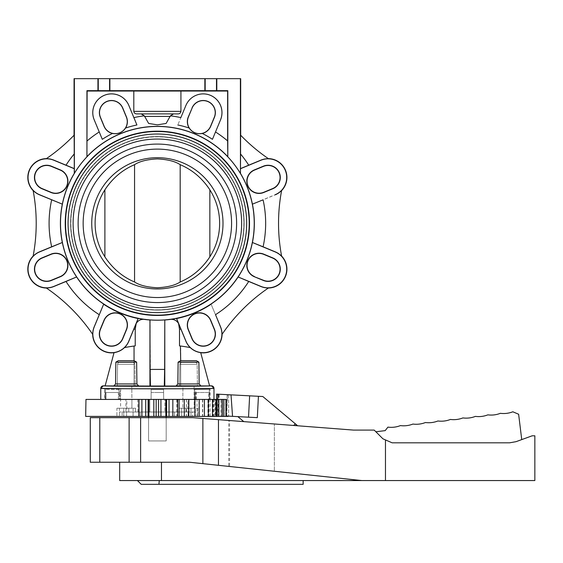 <?xml version="1.0" encoding="UTF-8"?>
<svg xmlns="http://www.w3.org/2000/svg" width="563" height="563" viewBox="0 0 563 563"><rect width="100%" height="100%" fill="white"/><g stroke="black" fill="none" stroke-linecap="round" stroke-linejoin="round"><path stroke-width="0.42" stroke-dasharray="2.81 2.11" d="M119.68 480.556L534.85 480.556L534.85 435.804L532.169 435.804L516.018 441.681L509.564 442.821L392.137 442.821L382.917 438.809L375.88 431.772L382.917 438.809L392.137 442.821L509.564 442.821L516.018 441.681L521.739 439.597L516.018 441.681L509.564 442.821L392.137 442.821L382.917 438.809L374.198 430.09L353.515 430.09L274.371 423.974L274.371 471.259L361.749 480.556L189.654 462.244L361.749 480.556M141.207 484.328L303.154 484.328L303.154 480.556L159.287 480.556L303.154 480.556M161.468 462.244L119.68 462.244L189.654 462.244L161.468 462.244L161.468 480.556M229.584 420.519L274.371 423.974L274.371 471.259L229.584 466.495L229.584 420.519L228.74 420.455L228.74 466.403L229.584 466.495M90.277 462.244L140.616 462.244L140.616 417.662L192.588 417.662L228.74 420.455M295.476 425.607L297.672 425.776L293.78 425.473L295.476 425.607L296.3 424.629L297.672 425.776M243.793 421.617L293.78 425.473L243.793 421.617L237.846 416.627L257.319 417.647L237.846 416.627M385.465 439.914L385.465 480.556M218.472 419.66L218.472 465.312L228.74 466.403M202.87 418.457L202.87 463.652L218.472 465.312M202.87 463.652L189.654 462.244L140.616 462.244M140.616 417.662L90.277 417.662M99.785 462.244L99.785 417.662M375.88 431.772L385.183 430.632L387.921 427.127A25.159 25.159 0 0 0 400.427 425.593A25.159 25.159 0 0 0 412.925 424.059A25.159 25.159 0 0 0 425.431 422.524A25.159 25.159 0 0 0 437.93 420.983A25.159 25.159 0 0 0 450.435 419.449A25.152 25.152 0 0 0 462.899 417.922A25.159 25.159 0 0 0 475.404 416.388A25.152 25.152 0 0 0 487.868 414.854A25.159 25.159 0 0 0 500.373 413.319A25.152 25.152 0 0 0 512.837 411.785L518.629 414.248L521.739 439.597M226.101 416.015L257.319 417.647L258.438 396.296L262.808 396.521L295.244 423.735L293.78 425.473M296.3 424.629L295.244 423.735M218.74 394.213L228.627 394.733L216.572 394.1L218.74 394.213L217.719 415.571L218.74 394.213M258.438 396.296L216.572 394.1M248.522 417.19L249.641 395.831M231.013 394.853L232.54 416.346M51.662 199.844A108.286 108.286 0 0 0 51.662 246.805L39.501 251.837A18.762 18.762 0 0 0 33.111 256.214A176.099 176.099 0 0 0 33.111 190.435A18.762 18.762 0 0 0 39.501 194.812L62.338 204.151L39.544 194.707A18.649 18.649 0 0 1 29.452 170.343A18.649 18.649 0 0 1 53.816 160.244L74.281 168.724L74.281 173.369A96.949 96.949 0 0 0 62.338 204.151M247.755 185.889A12.231 12.231 0 0 0 263.737 192.504L272.738 188.774A12.231 12.231 0 0 0 279.361 172.792A12.231 12.231 0 0 0 263.378 166.176L254.37 169.906A12.231 12.231 0 0 0 247.755 185.889M263.083 246.805A108.286 108.286 0 0 0 263.083 199.844L275.244 194.812A18.762 18.762 0 0 0 281.634 190.435L281.634 190.435A176.099 176.099 0 0 0 281.634 256.214A18.762 18.762 0 0 0 275.244 251.837L252.407 242.498A96.949 96.949 0 0 1 238.128 276.961L260.88 286.511A18.762 18.762 0 0 0 268.495 287.932L268.495 287.932A176.099 176.099 0 0 0 221.977 334.45A18.762 18.762 0 0 0 220.555 326.836L215.516 314.675A108.286 108.286 0 0 0 248.719 281.472M125.922 399.42L187.901 399.42L187.901 412.003L164.917 412.003L164.917 399.42L164.917 412.003L125.922 412.003L125.922 399.42L126.844 399.42L126.844 412.003L187.901 412.003M187.901 399.42L188.816 399.42L188.816 412.003M122.15 416.402L126.591 416.402L122.15 416.402L122.15 412.003L126.591 412.003L126.591 416.402L119.412 416.402L126.591 416.402L126.591 412.003L122.15 412.003M247.755 260.76A12.231 12.231 0 0 0 254.37 276.743L263.378 280.473A12.231 12.231 0 0 0 279.361 273.857A12.231 12.231 0 0 0 272.738 257.875L263.737 254.145A12.231 12.231 0 0 0 247.755 260.76M263.083 199.844L252.407 204.151A96.949 96.949 0 0 0 240.457 173.369L240.542 168.604L248.719 165.177A108.286 108.286 0 0 0 240.577 154.023L240.577 135.127A176.099 176.099 0 0 0 268.495 158.717A18.762 18.762 0 0 0 260.88 160.138L248.719 165.177M194.819 313.739A12.196 12.196 0 0 0 188.218 329.679L191.948 338.68A12.196 12.196 0 0 0 207.888 345.288A12.196 12.196 0 0 0 214.489 329.348L210.759 320.34A12.196 12.196 0 0 0 194.819 313.739M134.05 385.922L134.05 346.041L135.233 345.886L134.05 346.041A176.099 176.099 0 0 0 124.522 347.575A18.783 18.783 0 0 1 114.05 352.628L105.126 385.922L150.455 386.302L150.103 319.932A96.885 96.885 0 0 0 164.642 319.932L164.642 369.412L150.103 369.412M180.85 329.038L178.577 323.556L179.506 329.327A108.286 108.286 0 0 0 180.85 329.038L185.889 341.192A18.762 18.762 0 0 0 190.266 347.582A176.099 176.099 0 0 0 179.506 345.886L180.695 346.041A176.099 176.099 0 0 1 190.224 347.575L190.224 347.575A18.783 18.783 0 0 0 200.695 352.628L209.619 385.922L211.449 385.845A54.09 0.472 -0 0 1 157.373 386.309A54.09 0.472 -0 0 1 103.296 385.845L103.282 385.845M128.779 341.164A18.678 18.678 0 0 1 104.373 351.277A18.678 18.678 0 0 1 94.26 326.864L103.641 304.231A97.125 97.125 0 0 0 138.153 318.531L133.895 329.038A108.286 108.286 0 0 0 135.233 329.327L136.162 323.556C138.421 319.763 142.228 318.51 147.576 319.798L150.103 319.932M135.162 345.893L135.233 345.886A176.099 176.099 0 0 0 124.479 347.582L124.479 347.582A18.762 18.762 0 0 0 128.857 341.192M119.919 313.739A12.196 12.196 0 0 0 103.979 320.34L100.249 329.348A12.196 12.196 0 0 0 106.85 345.288A12.196 12.196 0 0 0 122.79 338.68L126.52 329.679A12.196 12.196 0 0 0 119.919 313.739M66.99 260.76A12.231 12.231 0 0 0 51.008 254.145L42 257.875A12.231 12.231 0 0 0 35.378 273.857A12.231 12.231 0 0 0 51.36 280.473L60.368 276.743A12.231 12.231 0 0 0 66.99 260.76M66.99 185.889A12.231 12.231 0 0 0 60.368 169.906L51.36 166.176A12.231 12.231 0 0 0 35.378 172.792A12.231 12.231 0 0 0 42 188.774L51.008 192.504A12.231 12.231 0 0 0 66.99 185.889M157.373 113.895L178.07 113.895C179.731 113.817 180.681 112.98 180.927 111.375L180.927 91.044L157.373 90.791L133.811 91.044L133.811 111.375C134.057 112.98 135.014 113.817 136.675 113.895L157.373 113.895M185.91 105.464A18.734 18.734 0 0 1 210.393 95.323A18.734 18.734 0 0 1 220.527 119.806L212.448 139.314L220.555 119.813A18.762 18.762 0 0 0 210.4 95.302A18.762 18.762 0 0 0 185.889 105.457L177.831 124.972L185.889 105.457M214.44 117.28A12.147 12.147 0 0 0 207.867 101.417A12.147 12.147 0 0 0 192.004 107.99L188.267 116.991A12.147 12.147 0 0 0 189.161 128.033C192.377 132.629 196.747 134.437 202.272 133.459A12.147 12.147 0 0 0 210.71 126.288L214.32 117.231M74.281 168.724L74.168 135.127A176.099 176.099 0 0 1 46.25 158.717L46.25 158.717A18.762 18.762 0 0 1 53.865 160.138L53.816 160.244M92.761 334.45L92.761 334.45A176.099 176.099 0 0 0 46.25 287.932L46.25 287.932A18.762 18.762 0 0 0 53.865 286.511L66.019 281.472A108.286 108.286 0 0 0 99.222 314.675L94.19 326.836A18.762 18.762 0 0 0 92.761 334.45M192.588 412.003L188.148 412.003L195.333 412.003L195.333 416.402L197.831 416.402L116.914 416.402L197.831 416.402L188.148 416.402L188.148 412.003L188.148 416.402L192.588 416.402L192.588 412.003L188.148 412.003L195.333 412.003L195.333 416.402L188.148 416.402L192.588 416.402M188.858 399.42L186.402 399.42L188.858 399.42M198.971 416.402L195.051 416.402L198.971 416.402L198.971 399.42L195.051 399.42L198.971 399.42M207.909 416.402L202.518 416.402L207.909 416.402L207.909 399.42L202.518 399.42L207.909 399.42M215.305 416.402L208.57 416.402L215.305 416.402L215.305 399.42L208.57 399.42L215.305 399.42M220.942 416.402L213.032 416.402L220.942 416.402L220.942 399.42L213.032 399.42L220.942 399.42M85.675 416.402L228.17 416.402M226.629 416.402L226.34 399.42L228.177 399.42L85.97 399.42M120.672 388.716L131.805 388.773M182.933 388.773L194.066 388.716M212.863 388.449L213.975 388.357M100.77 399.42L213.975 399.42L100.77 399.42M122.741 107.99A12.147 12.147 0 0 0 106.871 101.417A12.147 12.147 0 0 0 100.305 117.28L104.035 126.288A12.147 12.147 0 0 0 112.466 133.459C117.998 134.437 122.368 132.629 125.577 128.033A12.147 12.147 0 0 0 126.471 116.991L122.621 108.04M94.211 119.806A18.734 18.734 0 0 1 104.352 95.323A18.734 18.734 0 0 1 128.828 105.464L136.915 124.972L128.857 105.457A18.762 18.762 0 0 0 104.345 95.302A18.762 18.762 0 0 0 94.19 119.813L102.29 139.314L94.19 119.813M141.179 113.895L144.346 115.823L148.625 123.445L157.373 124.845L166.12 123.445L170.399 115.823A108.286 108.286 0 0 1 180.85 117.611M66.019 281.472L53.816 286.405A18.649 18.649 0 0 1 29.452 276.313A18.649 18.649 0 0 1 39.544 251.942L51.662 246.805M220.478 326.864A18.678 18.678 0 0 1 210.372 351.277A18.678 18.678 0 0 1 185.959 341.164L176.585 318.531A97.125 97.125 0 0 0 211.104 304.231L220.555 326.836M252.407 242.498L275.194 251.942A18.649 18.649 0 0 1 285.286 276.313A18.649 18.649 0 0 1 260.922 286.405L238.128 276.961M240.457 168.724L260.922 160.244A18.649 18.649 0 0 1 285.286 170.343A18.649 18.649 0 0 1 275.194 194.707L252.407 204.151M179.506 329.327L179.506 345.886L180.695 346.041L180.695 385.922L164.79 386.049L164.79 320.002L167.169 319.798C172.517 318.51 176.325 319.763 178.577 323.556L176.585 318.531M180.695 385.922L209.598 385.845M164.79 386.049L150.455 386.302M120.7 386.112L131.784 386.112L120.7 386.112L120.581 399.42L131.904 399.42L131.784 386.112L131.904 399.42L120.581 399.42L120.581 408.224L131.904 408.224L120.581 408.224L120.7 386.112M182.954 386.112L194.045 386.112L182.954 386.112L182.841 399.42L182.954 386.112M164.29 386.302L164.642 369.412M227.719 156.591L227.811 90.671L227.719 156.591A96.963 96.963 0 0 0 87.019 156.591L86.934 156.817A96.878 96.878 0 0 0 74.351 173.39L74.281 173.369M216.804 78.672L204.855 78.672L205.171 90.868L216.804 90.671L216.804 78.672L240.387 78.672L240.387 173.39A96.878 96.878 0 0 0 227.811 156.817M157.373 126.464A96.864 96.864 0 0 1 254.23 223.328A96.864 96.864 0 0 1 157.373 320.185A96.864 96.864 0 0 1 60.508 223.328A96.864 96.864 0 0 1 157.373 126.464M62.338 242.498A96.949 96.949 0 0 0 76.61 276.961M74.351 173.39L74.063 78.672M74.351 78.672L97.941 78.672L97.941 90.671L86.934 90.671L86.934 156.817M204.855 78.672L97.941 78.672M240.577 154.023L240.542 168.604M216.804 90.671L227.811 90.671M109.891 78.672L109.891 90.671L204.855 90.671M180.927 91.044L227.621 91.044M86.934 90.671L87.117 91.044L133.811 91.044M97.941 90.671L109.891 90.671M173.566 113.895L178.07 113.895L173.566 113.895M99.222 131.974A108.286 108.286 0 0 0 87.117 140.919L87.117 91.044M136.915 124.972A100.453 100.453 0 0 0 125.577 128.033M112.466 133.459A100.453 100.453 0 0 0 102.29 139.314M87.117 140.919L87.019 156.591M212.448 139.314A100.453 100.453 0 0 0 202.272 133.459M189.161 128.033A100.453 100.453 0 0 0 177.831 124.972M226.312 399.42L216.685 399.42L226.312 399.42L226.312 416.402L216.685 416.402L226.312 416.402L226.312 399.42L226.101 416.402M188.858 416.402L186.402 416.402L188.774 416.402L188.774 399.42M226.016 416.402L226.016 399.42M195.333 412.003L195.333 408.224L197.831 408.224L195.333 408.224L195.333 412.003L186.001 412.003L195.333 412.003M197.831 408.224L197.831 416.402L197.831 408.224L190.998 408.224L197.831 408.224M190.998 408.224L190.998 416.402L190.998 408.224L181.673 408.224L190.998 408.224M181.673 412.003L181.673 416.402L181.673 412.003L179.175 412.003L186.001 412.003L119.412 412.003L181.673 412.003L181.673 408.224L181.673 412.003M179.175 408.224L181.673 408.224L179.175 408.224L179.175 412.003L179.175 408.224L195.333 408.224L186.001 408.224L186.001 412.003L186.001 408.224L179.175 408.224M125.922 412.003L126.844 412.003M188.499 408.224L194.165 408.224L188.499 408.224M194.165 399.42L194.045 386.112L194.165 399.42L182.841 399.42L194.165 399.42L182.841 399.42L194.165 399.42L194.165 408.224L194.165 399.42M134.05 360.679L134.05 385.838M74.168 154.023A108.286 108.286 0 0 0 66.019 165.177L53.865 160.138M66.019 165.177L74.203 168.604M99.222 314.675L103.641 304.231M138.153 318.531L133.895 329.038M124.522 347.575A176.099 176.099 0 0 1 134.05 346.041M149.948 386.049L149.948 320.002M135.233 345.886L135.233 329.327M180.695 360.679L180.695 385.838M211.104 304.231L215.516 314.675M190.224 347.575A176.099 176.099 0 0 0 180.695 346.041M119.412 408.224L135.57 408.224L116.914 408.224L119.412 408.224L116.914 408.224L116.914 416.402L116.914 408.224L123.74 408.224L123.74 416.402L123.74 408.224L133.072 408.224L133.072 416.402L133.072 408.224L135.57 408.224L135.57 412.003L135.57 408.224L128.744 408.224L128.744 412.003L128.744 408.224L119.412 408.224L119.412 416.402L119.412 408.224M140.25 416.402L140.25 412.003L140.25 416.402M174.488 412.003L174.488 416.402L174.488 412.003M188.816 399.42L126.844 399.42M149.821 412.003L149.821 399.42L149.821 412.003M177.021 399.42L176.789 412.003M137.717 399.42L137.956 412.003M166.176 416.402L166.176 399.42L148.569 399.42L166.176 399.42L166.176 440.935L166.176 417.662M148.569 416.402L148.569 440.935L166.176 440.935L148.569 440.935L148.569 417.662M157.373 315.146A91.825 91.825 0 0 1 65.547 223.328A91.825 91.825 0 0 1 157.373 131.503A91.825 91.825 0 0 1 249.191 223.328A91.825 91.825 0 0 1 157.373 315.146A91.825 91.825 0 0 0 249.191 223.328A91.825 91.825 0 0 0 157.373 131.503A91.825 91.825 0 0 0 65.547 223.328A91.825 91.825 0 0 0 157.373 315.146A91.825 91.825 0 0 1 65.547 223.328A91.825 91.825 0 0 1 157.373 131.503A91.825 91.825 0 0 1 249.191 223.328A91.825 91.825 0 0 1 157.373 315.146M180.188 164.67C189.386 168.576 197.254 174.298 203.799 181.842L209.851 189.822L209.851 256.827L203.799 264.807A62.261 62.261 0 0 0 203.799 181.842L209.851 189.822A62.261 62.261 0 0 1 209.851 256.827L203.799 264.807C197.254 272.351 189.386 278.073 180.188 281.979C175.114 285.321 167.507 287.243 157.373 287.742C147.232 287.243 139.631 285.321 134.557 281.979L134.557 164.67C139.631 161.328 147.232 159.406 157.373 158.907C167.507 159.406 175.114 161.328 180.188 164.67L180.188 281.979M104.887 189.822L110.939 181.842A62.261 62.261 0 0 0 110.939 264.807L104.887 256.827A62.261 62.261 0 0 1 104.887 189.822L104.887 256.827A62.261 62.261 0 0 1 104.887 189.822L110.939 181.842C117.491 174.298 125.359 168.576 134.557 164.67M157.373 131.186A92.135 92.135 0 0 0 65.238 223.328A92.135 92.135 0 0 0 157.373 315.463A92.135 92.135 0 0 0 249.508 223.328A92.135 92.135 0 0 0 157.373 131.186M157.373 131.299A92.029 92.029 0 0 1 249.402 223.328A92.029 92.029 0 0 1 157.373 315.35A92.029 92.029 0 0 1 65.343 223.328A92.029 92.029 0 0 1 157.373 131.299M157.373 134.015A89.306 89.306 0 0 0 68.067 223.328A89.306 89.306 0 0 0 157.373 312.634A89.306 89.306 0 0 0 246.678 223.328A89.306 89.306 0 0 0 157.373 134.015M157.373 139.047A84.274 84.274 0 0 1 241.647 223.328A84.274 84.274 0 0 1 157.373 307.602A84.274 84.274 0 0 1 73.099 223.328A84.274 84.274 0 0 1 157.373 139.047M157.373 144.079A79.242 79.242 0 0 0 78.13 223.328A79.242 79.242 0 0 0 157.373 302.57A79.242 79.242 0 0 0 236.615 223.328A79.242 79.242 0 0 0 157.373 144.079M157.373 149.111A74.21 74.21 0 0 1 231.583 223.328A74.21 74.21 0 0 1 157.373 297.538A74.21 74.21 0 0 1 83.155 223.328A74.21 74.21 0 0 1 157.373 149.111M157.373 157.696A65.632 65.632 0 0 0 91.741 223.328A65.632 65.632 0 0 0 157.373 288.953A65.632 65.632 0 0 0 223.004 223.328A65.632 65.632 0 0 0 157.373 157.696M104.887 256.827L110.939 264.807C117.491 272.351 125.359 278.073 134.557 281.979M209.851 189.822A62.261 62.261 0 0 1 209.851 256.827M157.373 136.535A86.793 86.793 0 0 1 244.159 223.328A86.793 86.793 0 0 1 157.373 310.114A86.793 86.793 0 0 1 70.579 223.328A86.793 86.793 0 0 1 157.373 136.535A86.793 86.793 0 0 0 70.579 223.328A86.793 86.793 0 0 0 157.373 310.114A86.793 86.793 0 0 0 244.159 223.328A86.793 86.793 0 0 0 157.373 136.535A86.793 86.793 0 0 0 70.579 223.328A86.793 86.793 0 0 0 157.373 310.114A86.793 86.793 0 0 0 244.159 223.328A86.793 86.793 0 0 0 157.373 136.535A86.793 86.793 0 0 1 244.159 223.328A86.793 86.793 0 0 1 157.373 310.114A86.793 86.793 0 0 1 70.579 223.328A86.793 86.793 0 0 1 157.373 136.535M157.373 309.805A86.477 86.477 0 0 0 243.849 223.328A86.477 86.477 0 0 0 157.373 136.851A86.477 86.477 0 0 0 70.896 223.328A86.477 86.477 0 0 0 157.373 309.805A86.477 86.477 0 0 1 70.896 223.328A86.477 86.477 0 0 1 157.373 136.851A86.477 86.477 0 0 1 243.849 223.328A86.477 86.477 0 0 1 157.373 309.805M157.373 136.781A86.54 86.54 0 0 1 243.913 223.328A86.54 86.54 0 0 1 157.373 309.868A86.54 86.54 0 0 1 70.825 223.328A86.54 86.54 0 0 1 157.373 136.781A86.54 86.54 0 0 0 70.825 223.328A86.54 86.54 0 0 0 157.373 309.868A86.54 86.54 0 0 0 243.913 223.328A86.54 86.54 0 0 0 157.373 136.781M157.373 392.502L151.144 392.502L163.601 392.502L151.144 392.502L151.081 399.42L151.144 392.502L151.081 399.42L163.657 399.42L163.573 389.357L151.173 389.357L151.081 399.42L163.657 399.42L151.081 399.42L151.173 389.357L151.081 399.42L163.657 399.42L163.601 392.502L157.373 392.502L163.601 392.502L163.657 399.42L151.081 399.42L151.173 389.357L163.573 389.357L163.657 399.42L163.573 389.357L151.173 389.357L163.573 389.357L163.657 399.42L151.081 399.42L151.144 392.502L157.373 392.502M118.92 389.357L104.627 389.357L104.542 399.42L106.006 399.42L105.999 392.502L119.49 392.502L118.378 392.502L119.49 392.502L119.504 399.42L120.151 399.42L119.004 399.42L120.151 399.42L120.039 389.357L118.92 389.357L119.004 399.42M104.627 389.357L105.443 389.357L105.365 399.42L106.006 399.42L105.168 399.42L106.006 399.42L105.999 392.502L119.49 392.502L119.504 399.42L118.378 399.42L120.151 399.42L120.039 389.357L105.443 389.357L105.365 399.42L104.542 399.42M195.734 399.42L195.825 389.357L194.699 389.357L194.587 399.42L195.734 399.42L194.587 399.42L194.699 389.357L195.825 389.357M210.112 389.357L209.302 389.357L210.112 389.357L210.203 399.42L209.373 399.42L209.302 389.357L194.699 389.357L209.302 389.357L209.373 399.42L210.203 399.42M195.248 392.502L208.746 392.502L208.732 399.42L209.373 399.42L208.732 399.42L208.746 392.502L209.57 392.502L195.248 392.502L195.234 399.42L196.367 399.42L195.234 399.42L195.248 392.502L196.367 392.502L195.248 392.502M194.587 399.42L195.234 399.42L194.587 399.42M208.732 399.42L209.57 399.42L208.732 399.42M163.657 399.42L163.601 392.502L163.657 399.42L157.373 399.42L163.657 399.42M133.016 362.445L119.469 362.445L133.016 362.445A1.886 1.886 0 0 1 134.902 364.303A1.886 1.886 -90 0 0 133.016 362.445L119.469 362.445L133.016 362.445A1.886 1.886 0 0 1 134.902 364.303L135.169 385.838L117.308 385.838L135.169 385.838L117.308 385.838L117.583 364.303A1.886 1.886 0 0 1 119.469 362.445A1.886 1.886 90 0 0 117.583 364.303L117.583 364.303A1.886 1.886 0 0 1 119.469 362.445A1.886 1.886 90 0 0 117.583 364.303L134.902 364.303A1.886 1.886 -90 0 0 133.016 362.445M115.57 383.952L115.844 362.143L126.239 362.143L115.844 362.143L118.378 360.679L134.1 360.679L126.239 360.679L134.1 360.679L136.64 362.143L126.239 362.143L136.64 362.143L136.908 383.952L115.57 383.952L136.908 383.952L138.568 385.838L113.916 385.838L115.57 383.952L136.908 383.952M113.916 385.838L138.568 385.838L113.916 385.838M115.844 362.143L136.64 362.143M117.308 385.838L135.169 385.838L134.902 364.303L117.583 364.303L134.902 364.303L117.583 364.303L117.308 385.838M195.277 362.445L181.729 362.445L195.277 362.445A1.886 1.886 0 0 1 197.163 364.303A1.886 1.886 -90 0 0 195.277 362.445L181.729 362.445L195.277 362.445A1.886 1.886 0 0 1 197.163 364.303L197.43 385.838L179.569 385.838L197.43 385.838L179.569 385.838L179.843 364.303A1.886 1.886 0 0 1 181.729 362.445A1.886 1.886 90 0 0 179.843 364.303L179.843 364.303A1.886 1.886 0 0 1 181.729 362.445A1.886 1.886 90 0 0 179.843 364.303L197.163 364.303A1.886 1.886 -90 0 0 195.277 362.445M196.36 360.679L180.639 360.679L196.36 360.679L180.639 360.679L178.105 362.143L198.894 362.143L188.499 362.143L198.894 362.143L196.36 360.679M178.105 362.143L188.499 362.143L178.105 362.143L177.831 383.952L199.168 383.952L198.894 362.143M199.168 383.952L200.829 385.838L176.177 385.838L200.829 385.838L176.177 385.838L177.831 383.952L199.168 383.952L177.831 383.952M179.569 385.838L197.43 385.838L197.163 364.303L179.843 364.303L197.163 364.303L179.843 364.303L179.569 385.838M159.287 480.556L158.921 484.328M129.124 417.662L129.124 462.244M217.944 394.17L217.782 399.42M227.241 394.656L226.22 416.015L227.241 394.656M226.671 416.043L227.501 394.67L226.671 416.043M219.253 394.241L218.423 415.607L219.253 394.241M62.317 204.151A96.963 96.963 0 0 0 62.317 242.498M252.421 242.498A96.963 96.963 0 0 0 252.421 204.151M102.677 385.922A2.512 2.512 -66.3 0 1 103.296 385.845L105.147 385.845M224.651 416.402L224.651 399.42L224.651 416.402M225.883 416.402L225.883 399.42L225.883 416.402M170.293 116.407L144.452 116.407M133.811 111.375L180.927 111.375M167.169 319.798A96.963 96.963 0 0 0 238.142 276.975M76.603 276.982A96.963 96.963 0 0 0 147.576 319.798M216.488 78.672L216.488 90.868M205.171 90.868L205.171 78.672M227.621 140.919A108.286 108.286 0 0 0 215.516 131.974M144.346 115.823A108.286 108.286 0 0 0 133.895 117.611M216.495 416.402L216.495 399.42L216.495 416.402M216.917 399.42L216.917 416.402L216.917 399.42M217.621 416.402L217.621 399.42L217.621 416.402M214.404 416.402L214.404 399.42M213.567 399.42L213.567 416.402M210.154 416.402L210.154 399.42M208.943 399.42L208.943 416.402M204.306 416.402L204.306 399.42M202.743 399.42L202.743 416.402M197.029 416.402L197.029 399.42M195.164 399.42L195.164 416.402M188.549 416.402L188.549 399.42M186.444 399.42L186.444 416.402M176.838 399.42L176.838 416.402M131.904 399.42L126.239 399.42L131.904 399.42L131.904 408.224L131.904 399.42M109.574 78.672L109.574 90.868M98.258 90.868L98.258 78.672M216.572 415.515L216.572 399.42L216.572 415.515M228.627 394.733L228.627 416.141L228.627 394.733M217.494 415.557L217.494 394.149M215.77 399.42L215.77 416.402L215.77 399.42M216.685 399.42L216.685 416.402M213.032 399.42L213.032 416.402M208.57 399.42L208.57 416.402M202.518 399.42L202.518 416.402M195.051 399.42L195.051 416.402M186.402 399.42L186.402 416.402M176.831 399.42L176.831 416.402M182.841 399.42L182.841 408.224L182.841 399.42M118.378 399.42L118.378 392.502M105.168 399.42L105.168 392.502M209.57 399.42L209.57 392.502M196.367 399.42L196.367 392.502"/><path stroke-width="0.84" d="M303.154 480.556L303.154 484.328L141.207 484.328L137.435 480.556M385.465 480.556L385.465 439.914L392.137 442.821L509.564 442.821L516.018 441.681L532.169 435.804L534.85 435.804L534.85 480.556L119.68 480.556L119.68 462.244M385.465 439.914L382.917 438.809L374.198 430.09L353.515 430.09L192.588 417.662L140.616 417.662L140.616 462.244L90.277 462.244L90.277 417.662L99.785 417.662L99.785 462.244M99.785 417.662L140.616 417.662M202.87 418.457L202.87 463.652L189.654 462.244L140.616 462.244M361.749 480.556L202.87 463.652M218.472 419.66L218.472 465.312M237.846 416.627L243.793 421.617M293.78 425.473L295.244 423.735L296.3 424.629L295.476 425.607M521.739 439.597L518.629 414.248L512.837 411.785A25.152 25.152 0 0 1 500.373 413.319A25.159 25.159 0 0 1 487.868 414.854A25.152 25.152 0 0 1 475.404 416.388A25.159 25.159 0 0 1 462.899 417.922A25.152 25.152 0 0 1 450.435 419.449A25.159 25.159 0 0 1 437.93 420.983A25.159 25.159 0 0 1 425.431 422.524A25.159 25.159 0 0 1 412.925 424.059A25.159 25.159 0 0 1 400.427 425.593A25.159 25.159 0 0 1 387.921 427.127L385.183 430.632L375.88 431.772M295.244 423.735L262.808 396.521L258.438 396.296L257.319 417.647L226.101 416.015M297.672 425.776L296.3 424.629M216.572 394.1L216.572 399.42L216.572 394.1L258.438 396.296M232.54 416.346L231.013 394.853M248.522 417.19L249.641 395.831M247.755 185.889A12.231 12.231 0 0 1 254.37 169.906L263.378 166.176A12.231 12.231 0 0 1 279.361 172.792A12.231 12.231 0 0 1 272.738 188.774L263.737 192.504A12.231 12.231 0 0 1 247.755 185.889M247.959 185.804A12.013 12.013 0 0 1 254.455 170.11L263.463 166.381A12.013 12.013 0 0 1 279.157 172.876A12.013 12.013 0 0 1 272.661 188.577L263.653 192.307A12.013 12.013 0 0 1 247.959 185.804M275.194 194.707A18.649 18.649 0 0 0 285.286 170.343A18.649 18.649 0 0 0 260.922 160.244L240.457 168.724L240.457 173.369A96.949 96.949 0 0 1 252.407 204.151L263.083 199.844A108.286 108.286 0 0 1 263.083 246.805L252.407 242.498A96.949 96.949 0 0 1 238.128 276.961L248.719 281.472A108.286 108.286 0 0 1 215.516 314.675L220.555 326.836A18.762 18.762 0 0 1 221.977 334.45A176.099 176.099 0 0 1 268.495 287.932A18.762 18.762 0 0 1 260.88 286.511L248.719 281.472M263.083 246.805L275.244 251.837A18.762 18.762 0 0 1 281.634 256.214A176.099 176.099 0 0 1 281.634 190.435A18.762 18.762 0 0 1 275.244 194.812M268.34 158.611A18.868 18.868 0 0 1 281.599 190.618M252.407 204.151L263.083 199.844M254.455 276.539A12.013 12.013 0 0 1 247.959 260.845A12.013 12.013 0 0 1 263.653 254.342L272.661 258.079A12.013 12.013 0 0 1 279.157 273.773A12.013 12.013 0 0 1 263.463 280.268L254.37 276.743A12.231 12.231 0 0 1 247.755 260.76A12.231 12.231 0 0 1 263.737 254.145L272.738 257.875A12.231 12.231 0 0 1 279.361 273.857A12.231 12.231 0 0 1 263.378 280.473L254.37 276.743M194.819 313.739A12.196 12.196 0 0 1 210.759 320.34L214.489 329.348A12.196 12.196 0 0 1 207.888 345.288A12.196 12.196 0 0 1 191.948 338.68L188.218 329.679A12.196 12.196 0 0 1 194.819 313.739M194.889 313.908A12.013 12.013 0 0 1 210.59 320.41L214.32 329.418A12.013 12.013 0 0 1 207.817 345.112A12.013 12.013 0 0 1 192.124 338.609L188.394 329.608A12.013 12.013 0 0 1 194.889 313.908M100.77 399.42L100.77 388.357A2.512 2.512 -66.3 0 1 103.296 385.845L105.147 385.845L103.296 385.845A54.09 0.472 0 0 0 157.373 386.309A54.09 0.472 0 0 0 211.449 385.845L209.598 385.845L211.456 385.845L213.975 388.357L213.975 399.42M114.022 352.712A18.868 18.868 0 0 1 92.656 334.288M119.919 313.739A12.196 12.196 0 0 1 126.52 329.679L122.79 338.68A12.196 12.196 0 0 1 106.85 345.288A12.196 12.196 0 0 1 100.249 329.348L103.979 320.34A12.196 12.196 0 0 1 119.919 313.739M119.849 313.908A12.013 12.013 0 0 1 126.351 329.608L122.621 338.609A12.013 12.013 0 0 1 106.928 345.112A12.013 12.013 0 0 1 100.425 329.418L104.155 320.41A12.013 12.013 0 0 1 119.849 313.908M66.99 260.76A12.231 12.231 0 0 1 60.368 276.743L51.36 280.473A12.231 12.231 0 0 1 35.378 273.857A12.231 12.231 0 0 1 42 257.875L51.008 254.145A12.231 12.231 0 0 1 66.99 260.76M66.786 260.845A12.013 12.013 0 0 1 60.283 276.539L51.275 280.268A12.013 12.013 0 0 1 35.582 273.773A12.013 12.013 0 0 1 42.084 258.079L51.092 254.342A12.013 12.013 0 0 1 66.786 260.845M66.99 185.889A12.231 12.231 0 0 1 51.008 192.504L42 188.774A12.231 12.231 0 0 1 35.378 172.792A12.231 12.231 0 0 1 51.36 166.176L60.368 169.906A12.231 12.231 0 0 1 66.99 185.889M66.786 185.804A12.013 12.013 0 0 1 51.092 192.307L42.084 188.577A12.013 12.013 0 0 1 35.582 172.876A12.013 12.013 0 0 1 51.275 166.381L60.283 170.11A12.013 12.013 0 0 1 66.786 185.804M133.811 91.044L180.927 91.044L180.927 111.375C180.681 112.98 179.731 113.817 178.07 113.895L136.675 113.895C135.014 113.817 134.057 112.98 133.811 111.375L133.811 91.044L87.117 91.044L86.934 156.817L86.934 90.671L97.941 90.671L97.941 78.672L240.683 78.672L240.683 135.24M180.85 117.611L185.889 105.457L180.85 117.611A108.286 108.286 0 0 0 170.399 115.823L173.566 113.895L170.399 115.823L166.12 123.445L157.373 124.845L148.625 123.445L144.346 115.823L141.179 113.895M207.817 101.537A12.013 12.013 0 0 1 214.32 117.231L210.59 126.239A12.013 12.013 0 0 1 194.889 132.741A12.013 12.013 0 0 1 188.394 117.048L192.124 108.04A12.013 12.013 0 0 1 207.817 101.537M192.004 107.99A12.147 12.147 0 0 1 207.867 101.417A12.147 12.147 0 0 1 214.44 117.28L210.71 126.288A12.147 12.147 0 0 1 202.272 133.459C196.747 134.437 192.377 132.629 189.161 128.033A12.147 12.147 0 0 1 188.267 116.991L192.124 108.04M220.527 119.806A18.734 18.734 0 0 0 210.393 95.323A18.734 18.734 0 0 0 185.91 105.464A18.762 18.762 0 0 1 210.4 95.302A18.762 18.762 0 0 1 220.555 119.813L212.448 139.314L220.555 119.813M53.816 160.244L53.865 160.138A18.762 18.762 0 0 0 46.25 158.717A176.099 176.099 0 0 0 74.168 135.127L74.281 168.724L53.816 160.244A18.649 18.649 0 0 0 29.452 170.343A18.649 18.649 0 0 0 39.544 194.707L62.338 204.151A96.949 96.949 0 0 1 74.281 173.369L74.351 173.39A96.878 96.878 0 0 1 86.934 156.817M62.338 204.151L39.501 194.812A18.762 18.762 0 0 1 33.111 190.435A176.099 176.099 0 0 1 33.111 256.214A18.762 18.762 0 0 1 39.501 251.837L51.662 246.805A108.286 108.286 0 0 1 51.662 199.844M138.153 318.531A97.125 97.125 0 0 1 103.641 304.231L94.26 326.864A18.678 18.678 0 0 0 104.373 351.277A18.678 18.678 0 0 0 128.779 341.164L138.153 318.531L136.162 323.556L135.233 329.327L135.233 345.886L134.05 346.041L134.05 360.679M99.222 314.675A108.286 108.286 0 0 1 66.019 281.472L53.865 286.511A18.762 18.762 0 0 1 46.25 287.932A176.099 176.099 0 0 1 92.761 334.45A18.762 18.762 0 0 1 94.19 326.836L103.641 304.231M165.853 416.402L85.675 416.402L85.97 399.42L226.101 399.42L226.101 416.402L165.853 416.402L165.853 399.42M188.774 416.402L188.858 399.42M228.17 416.402L226.101 416.402M213.961 388.364A2.512 2.512 -113.7 0 0 211.449 385.845A2.512 2.512 66.3 0 1 213.961 388.364L213.961 388.364C216.101 388.963 98.645 388.963 100.777 388.364L120.672 388.716M131.805 388.773L182.933 388.773M194.066 388.716L212.863 388.449M179.506 329.327L179.506 345.886A176.099 176.099 0 0 1 190.266 347.582A18.762 18.762 0 0 1 185.889 341.192L180.85 329.038A108.286 108.286 0 0 1 179.506 329.327L178.577 323.563L176.585 318.531L185.959 341.164A18.678 18.678 0 0 0 210.372 351.277A18.678 18.678 0 0 0 220.478 326.864L215.516 314.675M164.79 386.049L149.948 386.049L149.948 320.002L150.103 369.412L164.642 369.412L164.79 320.002L164.79 386.049L209.619 385.922L200.695 352.628A18.783 18.783 0 0 1 190.224 347.575M200.717 352.712A18.868 18.868 0 0 0 222.089 334.288M238.128 276.961L260.922 286.405A18.649 18.649 0 0 0 285.286 276.313A18.649 18.649 0 0 0 275.194 251.942L252.407 242.498M281.599 256.031A18.868 18.868 0 0 1 268.34 288.038M125.577 128.033A100.453 100.453 0 0 1 136.915 124.972L128.828 105.464A18.734 18.734 0 0 0 104.352 95.323A18.734 18.734 0 0 0 94.211 119.806L102.29 139.314A100.453 100.453 0 0 1 112.466 133.459A12.147 12.147 0 0 1 104.035 126.288L100.305 117.28A12.147 12.147 0 0 1 106.871 101.417A12.147 12.147 0 0 1 122.741 107.99L126.471 116.991A12.147 12.147 0 0 1 125.577 128.033C122.361 132.629 117.991 134.437 112.466 133.459M102.29 139.314L94.19 119.813A18.762 18.762 0 0 1 104.345 95.302A18.762 18.762 0 0 1 128.857 105.457L136.915 124.972M126.471 116.991L126.351 117.048A12.013 12.013 0 0 1 119.849 132.741A12.013 12.013 0 0 1 104.155 126.239L100.425 117.231A12.013 12.013 0 0 1 106.928 101.537A12.013 12.013 0 0 1 122.621 108.04L122.741 107.99M33.147 190.618A18.868 18.868 0 0 1 46.405 158.611M62.338 242.498L39.544 251.942A18.649 18.649 0 0 0 29.452 276.313A18.649 18.649 0 0 0 53.816 286.405L76.61 276.961A96.949 96.949 0 0 1 62.338 242.498L51.662 246.805M46.405 288.038A18.868 18.868 0 0 1 33.147 256.031M268.495 158.717A176.099 176.099 0 0 1 240.577 135.127L240.577 154.023A108.286 108.286 0 0 1 248.719 165.177L260.88 160.138A18.762 18.762 0 0 1 268.495 158.717M240.387 78.672L240.457 173.369M240.457 168.724L240.577 154.023M74.063 135.24L74.063 78.672L97.941 78.672M126.351 117.048L122.621 108.04M177.831 124.972A100.453 100.453 0 0 1 189.161 128.033M202.272 133.459A100.453 100.453 0 0 1 212.448 139.314M215.516 131.974A108.286 108.286 0 0 1 227.621 140.919L227.811 156.817A96.878 96.878 0 0 1 240.387 173.39M87.117 91.044L86.934 90.671M66.019 281.472L76.61 276.961M149.948 320.002L147.576 319.798C142.228 318.51 138.421 319.763 136.162 323.556L128.857 341.192A18.762 18.762 0 0 1 124.479 347.582A176.099 176.099 0 0 1 135.233 345.886M164.642 319.932A96.885 96.885 0 0 1 150.103 319.932M157.373 126.464A96.864 96.864 0 0 0 60.508 223.328A96.864 96.864 0 0 0 157.373 320.185A96.864 96.864 0 0 0 254.23 223.328A96.864 96.864 0 0 0 157.373 126.464M164.79 320.002L167.169 319.798C172.517 318.51 176.325 319.763 178.577 323.563L180.85 329.038M100.77 388.357L103.282 385.845L100.77 388.357A2.512 2.512 -66.3 0 1 102.677 385.922M138.977 399.42L138.977 416.402M138.892 399.42L138.815 416.402M194.045 386.112L182.954 386.112L194.045 386.112M149.948 386.049L105.126 385.922L114.05 352.628A18.783 18.783 0 0 0 124.522 347.575M120.7 386.112L131.784 386.112L120.7 386.112M74.281 173.369L74.281 168.724M74.203 168.604L66.019 165.177A108.286 108.286 0 0 1 74.168 154.023M53.865 160.138L66.019 165.177M74.351 173.39L74.351 78.672M97.941 90.671L109.891 90.671L109.891 78.672M109.891 90.671L204.855 90.671L204.855 78.672M204.855 90.671L227.811 90.671L227.621 91.044L180.927 91.044M216.804 90.671L216.804 78.672M227.811 90.671L227.811 156.817M227.621 140.919L227.621 91.044M150.103 369.412L150.455 386.302M164.642 369.412L164.29 386.302M180.406 345.999L180.695 360.679M211.104 304.231A97.125 97.125 0 0 1 176.585 318.531M166.176 417.662L166.176 416.402M148.569 417.662L148.569 416.402M240.542 168.604L248.719 165.177M157.373 131.186A92.135 92.135 0 0 1 249.508 223.328A92.135 92.135 0 0 1 157.373 315.463A92.135 92.135 0 0 1 65.238 223.328A92.135 92.135 0 0 1 157.373 131.186M157.373 131.299A92.029 92.029 0 0 0 65.343 223.328A92.029 92.029 0 0 0 157.373 315.35A92.029 92.029 0 0 0 249.402 223.328A92.029 92.029 0 0 0 157.373 131.299M157.373 315.146A91.825 91.825 0 0 0 249.191 223.328A91.825 91.825 0 0 0 157.373 131.503A91.825 91.825 0 0 0 65.547 223.328A91.825 91.825 0 0 0 157.373 315.146M157.373 134.015A89.306 89.306 0 0 1 246.678 223.328A89.306 89.306 0 0 1 157.373 312.634A89.306 89.306 0 0 1 68.067 223.328A89.306 89.306 0 0 1 157.373 134.015M157.373 139.047A84.274 84.274 0 0 0 73.099 223.328A84.274 84.274 0 0 0 157.373 307.602A84.274 84.274 0 0 0 241.647 223.328A84.274 84.274 0 0 0 157.373 139.047M157.373 144.079A79.242 79.242 0 0 1 236.615 223.328A79.242 79.242 0 0 1 157.373 302.57A79.242 79.242 0 0 1 78.13 223.328A79.242 79.242 0 0 1 157.373 144.079M157.373 149.111A74.21 74.21 0 0 0 83.155 223.328A74.21 74.21 0 0 0 157.373 297.538A74.21 74.21 0 0 0 231.583 223.328A74.21 74.21 0 0 0 157.373 149.111M157.373 288.953A65.632 65.632 0 0 1 91.741 223.328A65.632 65.632 0 0 1 157.373 157.696A65.632 65.632 0 0 1 223.004 223.328A65.632 65.632 0 0 1 157.373 288.953M180.188 281.979C189.386 278.073 197.254 272.351 203.799 264.807A62.261 62.261 0 0 0 203.799 181.842C197.254 174.298 189.386 168.576 180.188 164.67C175.114 161.328 167.507 159.406 157.373 158.907C147.232 159.406 139.631 161.328 134.557 164.67L134.557 281.979C139.631 285.321 147.232 287.243 157.373 287.742C167.507 287.243 175.114 285.321 180.188 281.979L180.188 164.67M209.851 189.822L209.851 256.827M134.557 164.67C125.359 168.576 117.491 174.298 110.939 181.842A62.261 62.261 0 0 0 110.939 264.807C117.491 272.351 125.359 278.073 134.557 281.979M104.887 189.822L104.887 256.827M134.1 360.679L136.64 362.143L115.844 362.143L118.378 360.679L134.1 360.679M115.844 362.143L115.57 383.952L136.908 383.952L136.64 362.143M136.908 383.952L138.568 385.838L113.916 385.838L115.57 383.952M196.36 360.679L198.894 362.143L178.105 362.143L180.639 360.679L196.36 360.679M178.105 362.143L177.831 383.952L199.168 383.952L198.894 362.143M199.168 383.952L200.829 385.838L176.177 385.838L177.831 383.952M129.124 462.244L129.124 417.662M161.468 480.556L161.468 462.244M158.921 484.328L159.287 480.556M217.782 399.42L217.944 394.17M252.421 204.151A96.963 96.963 0 0 1 252.421 242.498M180.927 111.375L133.811 111.375M144.452 116.407L170.293 116.407M62.317 242.498A96.963 96.963 0 0 1 62.317 204.158M153.826 416.402L153.826 399.42M177.619 416.402L177.619 399.42L177.626 416.402M133.895 117.611A108.286 108.286 0 0 1 144.346 115.823M87.019 156.591A96.963 96.963 0 0 1 227.719 156.591M87.117 140.919A108.286 108.286 0 0 1 99.222 131.974M147.576 319.798A96.963 96.963 0 0 1 76.603 276.982M238.142 276.982A96.963 96.963 0 0 1 167.169 319.798M166.634 399.42L166.634 416.402M169.027 416.402L169.027 399.42M145.711 399.42L145.711 416.402M148.104 416.402L148.104 399.42M141.911 416.402L141.911 399.42M223.37 399.42L223.37 416.402M218.852 399.42L218.852 416.402M212.462 399.42L212.462 416.402M204.404 399.42L204.404 416.402M194.911 399.42L194.911 416.402M184.284 399.42L184.284 416.402M179.118 416.402L179.118 399.42M172.834 399.42L172.834 416.402M148.892 399.42L148.892 416.402M156.155 399.42L156.155 416.402M158.583 416.402L158.583 399.42M160.919 399.42L160.919 416.402M135.233 329.327A108.286 108.286 0 0 1 133.895 329.038M98.258 78.672L98.258 90.868M109.574 90.868L109.574 78.672M205.171 78.672L205.171 90.868M216.488 90.868L216.488 78.672M199.203 399.42L199.203 416.402M208.359 399.42L208.359 416.402M216.044 399.42L216.044 416.402M222.019 399.42L222.019 416.402"/></g></svg>
